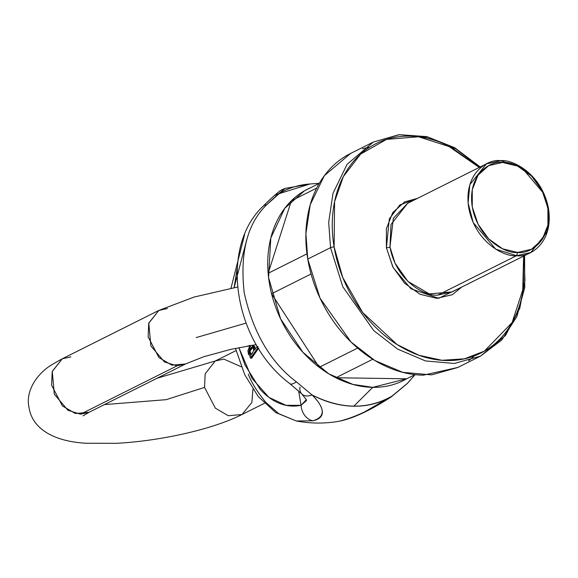 <?xml version="1.0" encoding="UTF-8"?>
<svg xmlns="http://www.w3.org/2000/svg" width="578" height="578" viewBox="0 0 578 578"><rect width="100%" height="100%" fill="white"/><g stroke="black" fill="none" stroke-linecap="round" stroke-linejoin="round"><path stroke-width="0.87" d="M523.61 256.112L523.451 287.83L512.094 322.611L484.321 351.157L464.387 358.837L441.924 360.289L418.826 355.246L397.035 344.51L362.673 312.539L342.754 277.476L334.113 246.965L334.583 201.686L343.339 176.615L360.556 154.153L386.538 139.399L418.508 136.762L451.151 147.195L479.227 167.461L447.141 145.208C434.634 139.349 422.135 136.329 409.629 136.148C397.122 135.96 385.577 138.633 374.978 144.16C364.378 149.68 355.535 157.642 348.455 168.032C341.374 178.421 336.591 190.458 334.106 204.135C331.627 217.805 331.627 232.089 334.113 246.965C336.606 261.841 341.396 276.19 348.476 290.004C355.564 303.818 364.407 316.05 375.006 326.7C385.613 337.35 397.165 345.608 409.665 351.467C422.171 357.334 434.678 360.354 447.177 360.535C459.683 360.715 471.236 358.049 481.835 352.522C492.427 346.995 501.27 339.04 508.351 328.651C515.432 318.254 520.214 306.224 522.7 292.547L523.61 256.105M386.393 247.724L386.393 228.642L392.78 212.56L404.6 201.924L417.417 198.406L399.817 205.002L389.326 218.86L386.393 247.724A2.601 0.614 170.5 0 0 389.977 247.016C396.4 282.18 426.485 296.832 437.835 295.091L452.075 291.919L429.317 293.92L407.895 281.37L395.049 263.192L389.977 247.016A2.601 0.614 -9.5 0 1 386.393 247.724L392.794 266.906L404.614 283.256L420.054 294.289L436.766 298.327L452.206 294.758L461.8 287.049L438.659 298.306L410.951 288.783L393.098 267.484L386.393 247.724M457.892 367.427L423.334 375.173C410.553 374.985 397.772 371.9 384.991 365.903C372.21 359.913 360.397 351.475 349.567 340.587C338.73 329.698 329.684 317.199 322.445 303.074C315.205 288.949 310.307 274.29 307.763 259.081C305.22 243.865 305.213 229.278 307.756 215.298C310.292 201.317 315.183 189.013 322.423 178.392C329.662 167.772 338.694 159.636 349.531 153.986L350.803 153.336M480.21 166.97L454.691 147.715L426.889 136.632L399.008 134.674L373.337 142.058L350.564 153.459L324.337 175.698L310.234 204.706L305.906 233.678L307.763 259.081L320.024 298.14L351.027 342.039L374.884 360.52L402.758 372.348L431.6 374.869L457.725 367.507L480.499 356.106L454.373 363.468L425.531 360.947L397.657 349.119L373.8 330.638L342.797 286.739L330.537 247.673L328.68 222.277L333.007 193.305L347.111 164.297L373.337 142.058L399.355 134.71L428.088 137.167L455.883 148.871L479.711 167.223M468.599 360.78L474.538 355.817M370.007 147.007L362.464 148.784M307.763 259.081L330.537 247.673L307.763 259.081M524.094 255.866L524.954 280.626L519.788 308.247L505.569 335.392L480.499 356.106L501.791 339.98L516.927 316.484L524.723 287.584L524.593 255.613M311.036 187.51L306.788 189.541C297.099 194.591 289.022 201.867 282.548 211.36C276.074 220.861 271.703 231.865 269.427 244.364C267.159 256.863 267.159 269.919 269.435 283.516C271.711 297.114 276.089 310.234 282.563 322.864C289.043 335.493 297.128 346.67 306.817 356.409C316.513 366.141 327.069 373.691 338.498 379.045C349.928 384.406 361.366 387.173 372.788 387.339L352.833 384.392L328.781 373.829L302.923 352.313L280.561 318.796L268.589 277.621L270.793 238.049L284.766 208.275L304.555 190.762L319.258 183.399L304.555 190.762A107.031 82.387 63.4 0 0 291.363 200.783L268.156 273.286A107.031 82.387 63.4 0 0 271.581 293.761L319.229 367.297A107.031 82.387 63.4 0 0 335.847 377.752L406.702 378.792L372.788 387.339C384.218 387.506 394.781 385.064 404.47 380.013L406.731 378.778M304.555 190.762A107.031 82.387 63.4 0 0 291.363 200.783L268.156 273.286L306.983 253.843L268.156 273.286A107.031 82.387 63.4 0 0 271.581 293.761L319.229 367.297L357.623 348.079L319.229 367.297A107.031 82.387 63.4 0 0 335.847 377.752L372.788 359.256L335.847 377.752L406.702 378.792L414.99 374.638L406.702 378.792M271.581 293.761L311.058 273.994L271.581 293.761M291.363 200.783L316.693 188.096L291.363 200.783M516.551 255.686L495.722 249.147L473.216 222.573L468.108 203.03L469.827 184.7L486.416 163.863L500.656 160.691L521.486 167.223L543.992 193.803L549.1 213.347L547.38 231.677L530.792 252.507L516.551 255.686L437.835 295.091L516.551 255.686C528.545 257.766 553.861 243.916 548.522 208.774C542.092 173.61 512.014 158.95 500.656 160.691C488.663 158.61 463.354 172.461 468.693 207.603C475.116 242.767 505.194 257.42 516.551 255.686L517.621 252.449L502.571 248.807L488.67 238.873L478.028 224.156L472.269 206.895L472.269 189.714L478.02 175.235L488.656 165.655L502.557 162.44L517.606 166.081L531.507 176.015L542.15 190.733L547.908 207.993L547.915 225.174L542.157 239.653L531.522 249.234L517.621 252.449C506.863 254.096 478.36 240.21 472.269 206.895C467.212 173.588 491.192 160.467 502.557 162.44C513.322 160.792 541.817 174.679 547.908 207.993C552.965 241.301 528.986 254.414 517.621 252.449L516.551 255.686M407.7 203.275L393.358 218.274L389.977 247.016L390.995 224.495L407.7 203.275L486.416 163.863M285.019 188.515L278.43 193.883L309.996 183.977L285.026 188.45L266.718 204.742C247.29 223.563 239.783 252.897 244.205 292.735C253.128 332.646 270.511 362.341 296.355 381.827L312.077 394.955C318.384 401.146 321.794 406.637 322.314 411.413C322.719 416.189 319.576 419.317 312.893 420.791L296.333 420.986L278.798 413.711L265.909 402.461C257.138 391.725 251.257 382.268 248.258 374.089M415.091 374.652L407.071 383.705L391.378 396.79C370.866 410.127 353.707 418.226 339.907 421.08L339.402 421.174C346.128 419.7 354.473 416.637 364.415 411.991L391.971 396.125C367.709 409.86 341.071 409.47 312.077 394.955A116.055 89.337 63.4 0 0 353.808 406.211L372.788 387.339L353.808 406.211A116.055 89.337 63.4 0 0 391.971 396.125L407.309 383.445L410.286 380.201L407.309 383.445A15.613 9.631 44.3 0 1 407.035 383.741A15.613 9.631 -135.7 0 0 407.309 383.445L391.971 396.125C372.723 408.935 355.195 417.287 339.402 421.174L337.212 421.579C323.55 423.725 309.924 423.522 296.333 420.986L312.893 420.791A15.613 12.463 -101.9 0 1 301.059 405.286L298.66 390.981L301.059 405.286L286.074 405.344L268.965 397.418L251.979 378.352L238.895 347.66L244.848 364.682L260.194 389.348C266.198 396.017 272.708 400.72 279.73 403.458C286.753 406.204 293.862 406.811 301.059 405.286A15.613 12.463 78.1 0 0 312.893 420.791C325.609 416.897 325.335 408.285 312.077 394.955A15.613 9.682 135.4 0 1 301.853 394.023A15.613 9.682 135.4 0 1 300.011 387.094M308.927 184.064A116.055 89.337 63.4 0 0 278.43 193.883A15.613 13.207 -131.7 0 0 273.098 196.665A15.613 13.207 48.3 0 1 278.43 193.883L266.718 204.742A15.613 9.631 -135.7 0 0 262.441 206.837A15.613 9.631 44.3 0 1 266.718 204.742C247.29 223.563 239.783 252.897 244.205 292.735C253.128 332.646 270.511 362.341 296.355 381.827A15.613 5.209 128.1 0 1 289.86 383.662A15.613 5.209 -51.9 0 0 296.355 381.827L312.077 394.955A15.613 9.682 -44.6 0 1 301.853 394.023M237.233 268.076L234.112 287.649L246.784 239.675M249.913 345.369L247.254 346.316M255.512 348.642L252.889 345.268L254.992 346.851M258.525 348.397L251.618 358.216L250.57 358.201L249.898 356.85L250.549 355.867L248.526 354.48L250.187 355.911L251.235 355.925M306.434 400.612L301.059 405.286L306.391 399.622M373.337 142.058L347.111 164.297L333.007 193.305L328.68 222.277L330.537 247.673A2.601 0.614 -9.5 0 1 334.113 246.965A2.601 0.614 170.5 0 0 330.537 247.673L342.797 286.739L373.8 330.638L397.657 349.119L425.531 360.947L454.373 363.468L480.499 356.106M157.086 378.229L215.24 361.004L205.154 373.814L204.54 387.412L215.356 408.147L228.288 415.726L242.03 414.52L228.288 415.726L215.356 408.147L204.54 387.412L166.139 399.673L104.401 404.607L166.139 399.673L204.54 387.412L205.154 373.814L215.24 361.004L223.838 359.09L241.344 366.828M246.026 323.138L196.31 337.545L246.026 323.138M252.904 389.276L251.885 402.44L242.03 414.52C212.364 429.526 159.673 441.108 116.214 443.326L86.18 443.247C54.816 441.606 31.841 429.266 28.9 406.782C25.627 391.573 36.233 374.074 52.063 364.552L62.28 358.772L52.266 371.351L54.318 394.21L67.901 410.257L80.479 414.202L89.077 412.28L75.335 413.494L62.402 405.915L51.579 385.172L52.201 371.582L62.28 358.772L158.82 310.437L148.741 323.254L148.12 336.844L158.936 357.58L171.868 365.159L185.61 363.952L177.013 365.867L164.441 361.922L150.851 345.875L148.806 323.015L158.82 310.437L167.418 308.522M80.479 414.202L177.013 365.867L80.479 414.202M62.28 358.772L70.877 356.857M251.047 354.48L249.999 351.251L248.952 351.236L249.299 353.678L250.708 354.567L252.6 353.035L253.663 350.362L253.294 348.014L251.943 347.038L250.144 348.426L248.952 351.236L251.943 347.038C254.522 349.018 254.11 351.525 250.708 354.567L248.952 351.236L249.999 351.251L252.991 347.053L251.192 348.44L249.999 351.251L250.346 353.693L251.755 354.581M252.889 345.268L251.842 345.254L253.85 346.677L254.457 350.152L256.979 346.562L258.026 346.576L256.979 346.562L257.716 348.043L258.763 348.057L251.618 358.216L250.57 358.201L249.898 356.85L250.549 355.867M252.131 345.276L254.457 350.152L256.979 346.562L257.716 348.043L250.57 358.201L257.716 348.043L258.763 348.057M250.931 345.471L247.911 350.716L248.526 354.48L247.911 350.716L249.378 346.937L250.931 345.471M248.128 345.947L246.755 346.388L248.121 345.947M246.755 346.388L249.523 345.709M339.951 421.073A15.613 12.463 -101.9 0 1 339.402 421.174A15.613 12.463 78.1 0 0 339.951 421.073M391.313 396.833A15.613 5.455 -125.1 0 0 391.971 396.125A15.613 5.455 54.9 0 1 391.313 396.833M530.792 252.507L452.075 291.919M309.996 183.977L319.309 183.313M270.374 199.128L262.13 207.155M244.617 234.545L230.969 288.234M235.463 348.353L244.754 374.739L258.294 396.616L275.713 412.562L296.348 420.986M215.24 361.004L236.041 350.593M242.03 414.52L264.363 403.336M158.82 310.437L194.165 297.034L237.572 287.035M83.08 415.849L89.077 412.28L185.61 363.952L203.759 356.72L230.918 349.336L256.264 344.632M285.019 188.457C280.236 190.386 281.002 189.873 273.264 196.513L262.6 206.664C218.426 249.19 234.74 342.747 289.874 383.669L301.803 393.972L306.513 399.86"/></g></svg>
